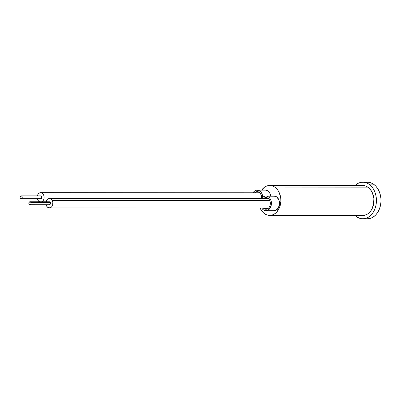 <?xml version="1.0" encoding="UTF-8"?>
<svg xmlns="http://www.w3.org/2000/svg" width="401" height="401" viewBox="0 0 401 401"><rect width="100%" height="100%" fill="white"/><g stroke="black" fill="none" stroke-linecap="round" stroke-linejoin="round"><path stroke-width="0.6" d="M254.339 193.051L256.655 191.668L259.151 192.249A5.855 4.361 90 0 1 261.457 198.706M263.111 198.961L265.422 197.583L267.918 198.159A5.855 4.361 90 0 1 270.204 204.741A5.855 4.361 90 0 1 265.953 209.247A5.855 4.361 90 0 1 263.998 208.62L267.913 208.625L263.998 208.62L263.277 208.009M265.758 190.159L267.823 190.926L269.051 192.059L270.008 193.598L270.73 196.009A7.363 5.489 -90 0 0 267.823 190.926L259.688 190.921L267.823 190.926A7.363 5.489 -90 0 0 265.362 190.139L257.226 190.134A7.363 5.489 90 0 1 259.688 190.921A7.363 5.489 90 0 1 262.71 197.402L261.878 193.593L260.921 192.054L258.685 190.4L256.55 190.189L255.502 190.51L254.515 191.097L252.896 192.976M253.006 192.796A7.363 5.489 90 0 1 257.226 190.134M263.462 209.954A7.363 5.489 90 0 1 261.703 208.074L263.462 209.954L265.527 210.715L267.652 210.36L270.254 207.898L271.402 203.903L271.136 201.051L270.079 198.555L268.394 196.786A7.363 5.489 90 0 1 271.266 205.071A7.363 5.489 90 0 1 265.923 210.736A7.363 5.489 90 0 1 263.462 209.954M265.923 210.736L274.053 210.741A7.363 5.489 -90 0 0 279.397 205.076A7.363 5.489 -90 0 0 276.525 196.791L268.394 196.786L266.981 196.139L265.487 196.029L264.028 196.46L262.71 197.402A7.363 5.489 90 0 1 265.933 196.004A7.363 5.489 90 0 1 268.394 196.786L276.525 196.791L278.835 199.738L279.532 203.909L278.389 207.903L275.783 210.365L273.657 210.72M361.431 185.648L363.617 185.573L365.772 186.074L367.812 187.127A14.962 11.153 -90 0 0 362.81 185.533L269.718 185.478A14.962 11.153 90 0 1 274.715 187.066L367.812 187.127L371.241 190.716L373.386 195.793L373.867 198.655L373.552 204.48L371.597 209.698L370.088 211.823L368.303 213.512L366.303 214.705L362.745 215.462M269.698 215.407L362.795 215.462A14.962 11.153 -90 0 0 373.652 203.954A14.962 11.153 -90 0 0 367.812 187.127L274.715 187.066A14.962 11.153 90 0 1 280.555 203.893A14.962 11.153 90 0 1 269.698 215.407A14.962 11.153 90 0 1 264.7 213.813A14.962 11.153 90 0 1 260.114 208.069M260.008 207.828L261.267 210.224L262.85 212.244L264.7 213.813L266.74 214.866L268.891 215.367L271.076 215.292L273.211 214.645L275.206 213.452L276.996 211.763L279.672 207.157L280.83 201.528L280.775 198.595L279.407 193.051L278.149 190.655L276.565 188.635L274.715 187.066L272.675 186.014L270.525 185.518L268.339 185.588L266.204 186.234L264.209 187.427L261.622 190.139A14.962 11.153 90 0 1 269.718 185.478M365.682 182.35L368.354 182.26L370.985 182.866L373.481 184.154A18.291 13.629 -90 0 0 367.366 182.209L362.815 182.204A18.291 13.629 90 0 1 368.925 184.154L373.481 184.154L375.737 186.074L377.672 188.54L379.211 191.472L380.298 194.751L380.885 198.249L380.95 201.833L380.494 205.367L379.531 208.71L378.103 211.743L376.263 214.345L374.078 216.41L371.637 217.868L367.286 218.796M356.679 216.846A18.291 13.629 90 0 1 354.955 215.457L359.171 218.134L361.807 218.74L364.474 218.65L367.085 217.863L369.527 216.405L371.707 214.34L373.552 211.743L374.98 208.71L375.938 205.362L376.394 201.828L376.328 198.244L375.742 194.746L374.659 191.467L373.12 188.54L371.181 186.069L368.925 184.154A18.291 13.629 90 0 1 376.063 204.721A18.291 13.629 90 0 1 362.79 218.791A18.291 13.629 90 0 1 356.679 216.846M362.79 218.791L367.346 218.796A18.291 13.629 -90 0 0 380.619 204.726A18.291 13.629 -90 0 0 373.481 184.154L368.925 184.154L366.434 182.866L363.797 182.255L361.126 182.345L358.519 183.132L354.97 185.528A18.291 13.629 90 0 1 362.815 182.204M254.575 192.796A5.855 4.361 90 0 1 257.196 191.628A5.855 4.361 90 0 1 259.151 192.249L260.986 194.59L261.522 196.756L261.397 199.036M263.347 198.706A5.855 4.361 90 0 1 265.963 197.538A5.855 4.361 90 0 1 267.918 198.159L269.261 199.563L270.099 201.553L270.309 203.818L269.858 206.019L268.81 207.818L267.327 208.946L265.642 209.232L263.998 208.62A5.855 4.361 90 0 1 263.337 208.074M273.622 196.034L275.111 196.144L276.525 196.791A7.363 5.489 -90 0 0 274.063 196.009L265.933 196.004M40.732 195.883L41.478 196.385L41.744 197.447L41.002 198.731A1.464 1.093 -90 0 0 41.734 197.112A1.464 1.093 -90 0 0 40.656 195.878L21.138 195.868A1.464 1.093 90 0 1 22.215 197.097A1.464 1.093 90 0 1 21.484 198.721L40.581 198.806M21.138 198.796L40.656 198.806A1.464 1.093 -90 0 0 41.002 198.731L21.484 198.721A1.464 1.093 90 0 1 21.138 198.796A1.464 1.093 90 0 1 20.06 197.568A1.464 1.093 90 0 1 20.792 195.944A1.464 1.093 90 0 1 21.138 195.868M41.759 201.783L46.11 201.788L41.759 201.783L42.942 200.881L43.779 199.437L44.14 197.673L43.965 195.858L43.293 194.274L42.215 193.152L40.902 192.67L39.554 192.901A4.682 3.489 90 0 1 40.661 192.66A4.682 3.489 90 0 1 44.1 196.595A4.682 3.489 90 0 1 41.759 201.783A4.682 3.489 90 0 1 41.754 201.788M37.343 195.878A4.682 3.489 90 0 1 39.554 192.901L37.9 194.475L37.293 196.109M39.554 201.788A4.682 3.489 90 0 1 37.343 198.806L38.02 200.415L39.734 201.863M20.792 195.944L20.16 196.675L20.105 197.793L20.651 198.64L21.484 198.721L22.115 197.984L22.17 196.866L21.624 196.024L20.792 195.944M29.905 204.705L49.423 204.721A1.464 1.093 -90 0 0 50.396 203.924A1.464 1.093 -90 0 0 50.31 202.405L30.792 202.39A1.464 1.093 90 0 1 30.877 203.914A1.464 1.093 90 0 1 29.905 204.705A1.464 1.093 90 0 1 29.017 204.099A1.464 1.093 90 0 1 28.937 202.575A1.464 1.093 90 0 1 29.905 201.778A1.464 1.093 90 0 1 30.792 202.39L50.31 202.405L50.351 204.029L49.248 204.7M269.818 200.66L52.26 200.525A4.682 3.489 90 0 1 52.526 205.397A4.682 3.489 90 0 1 49.423 207.939A4.682 3.489 90 0 1 46.586 205.984L47.584 207.232L48.857 207.878L50.867 207.523L51.97 206.455L52.691 204.901L52.822 202.189L52.26 200.525L51.268 199.277L49.308 198.575L47.393 199.452L46.11 201.788A4.682 3.489 90 0 1 49.428 198.575A4.682 3.489 90 0 1 52.26 200.525L269.818 200.66M46.025 204.32L46.586 205.984A4.682 3.489 90 0 1 46.11 204.716M49.178 201.828L50.31 202.405A1.464 1.093 -90 0 0 49.423 201.793L29.905 201.778M30.792 202.39L30.085 201.798L28.977 202.47L28.842 203.578L29.328 204.485L30.541 204.435L30.982 203.482L30.792 202.39M277.071 197.312L277.362 197.417M259.813 192.796L40.676 192.66M268.575 208.074L49.428 207.939M268.58 198.711L49.438 198.575"/></g></svg>
